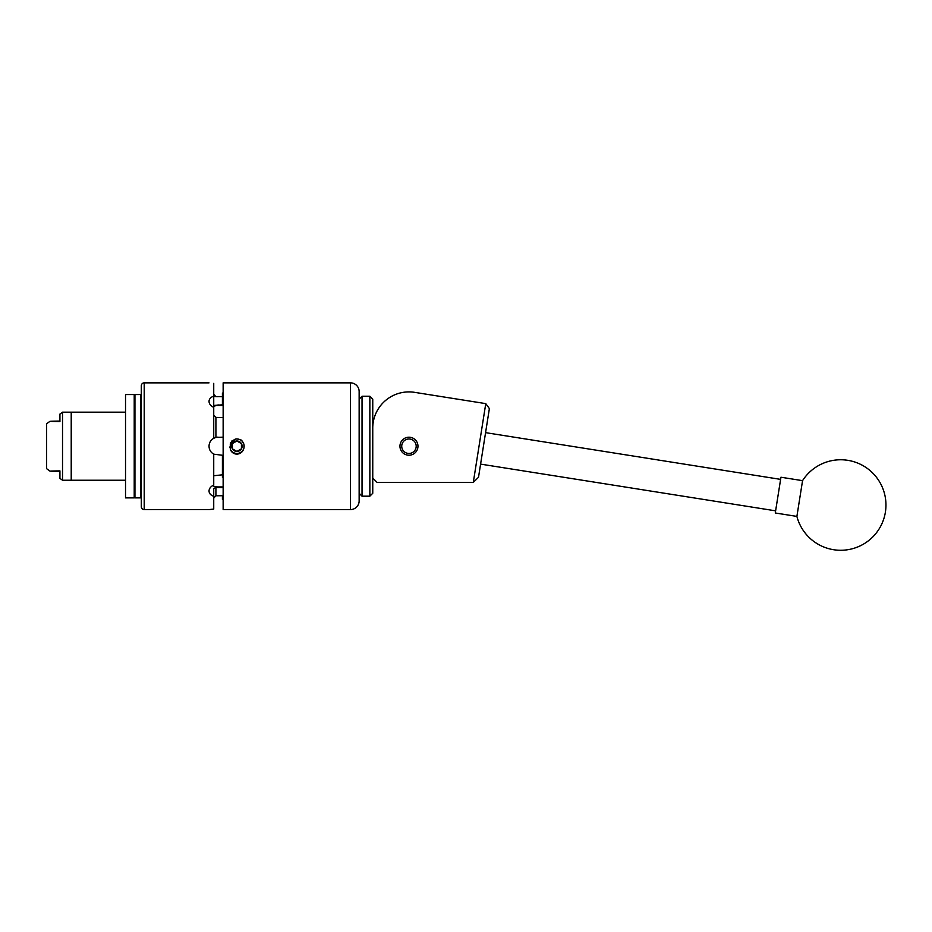 <?xml version="1.0" encoding="UTF-8"?>
<svg xmlns="http://www.w3.org/2000/svg" width="932" height="932" viewBox="0 0 932 932"><rect width="100%" height="100%" fill="white"/><g stroke="black" fill="none" stroke-linecap="round" stroke-linejoin="round"><path stroke-width="1.4" d="M399.956 446.218A9.005 9.005 0 0 0 408.962 455.224A9.005 9.005 0 0 0 417.967 446.218A9.005 9.005 0 0 0 408.962 437.213A9.005 9.005 0 0 0 399.956 446.218M372.753 478.081L377.099 482.427L473.293 482.427L485.77 403.626L414.623 392.349A36.208 36.208 0 0 0 372.753 428.114M453.861 398.57L414.623 392.349M485.77 403.626L489.382 408.589L478.512 477.266L473.293 482.427M797.151 514.767L796.895 516.41A45.26 45.26 0 0 0 885.4 512.099A45.26 45.26 0 0 0 802.557 480.656L797.151 514.767M802.557 480.656L780.946 477.231L775.284 512.984L796.895 516.41M359.146 493.284L359.146 391.545L359.146 500.892L359.146 493.284L362.035 496.185L362.035 396.251L369.853 396.251L369.853 496.185L362.035 496.185M369.853 396.251L372.753 399.152L372.753 493.284L369.853 496.185M413.75 451.647A7.246 7.246 0 0 0 414.39 441.43A7.246 7.246 0 0 0 404.173 440.789A7.246 7.246 0 0 0 403.533 451.006A7.246 7.246 0 0 0 413.75 451.647M141.315 395.273L140.592 394.551L140.592 497.886L141.315 497.164L141.315 460.629M134.22 445.345L134.22 497.886L125.529 497.886L125.529 394.551L134.22 394.551L134.22 445.345M59.928 470.881C47.357 471.044 47.357 471.208 59.928 471.371L59.928 478.361L62.526 480.248L62.526 412.177L71.216 412.177L71.216 480.248L71.216 412.177L125.529 412.177M59.928 421.544C47.357 421.392 47.357 421.229 59.928 421.066C47.357 421.229 47.357 421.392 59.928 421.544L59.928 414.076L62.526 412.177M49.99 471.126L46.6 468.668L46.6 423.769L49.99 421.311M231.684 446.218A5.231 5.231 0 0 0 241.435 448.828A5.231 5.231 0 0 0 236.903 440.987A5.231 5.231 0 0 0 231.684 446.218M232.383 446.218L232.383 448.828L236.903 451.449L241.435 448.828L241.435 443.609L236.903 440.987L232.383 443.609L232.383 446.218M230.693 449.935A7.246 7.246 0 0 0 244.149 446.218A7.246 7.246 0 0 0 235.144 439.193L236.903 438.867L241.621 440.184L243.963 444.424L243.963 448.012C243.031 451.74 240.677 453.791 236.903 454.175C233.92 453.977 231.765 452.521 230.449 449.818L230.297 444.401M350.455 509.583L350.455 382.854L223.144 382.854L223.144 509.583L350.455 509.583A8.691 8.691 0 0 0 359.146 500.892M350.455 382.854A8.691 8.691 0 0 1 359.146 391.545M141.315 385.755A2.901 2.901 0 0 1 144.215 382.854L144.215 509.583A2.901 2.901 0 0 1 141.315 506.682L141.315 385.755M209.35 509.536L144.215 509.583M209.024 382.854L144.215 382.854M209.339 399.77L209.024 401.412C209.152 398.978 210.714 397.218 213.731 396.147L213.731 383.355M229.761 447.616L231.753 441.069L235.691 439.042L230.449 442.851L230.449 449.818M223.144 499.366L222.422 499.366L222.422 495.719M213.731 396.147L213.731 405.467L222.422 404.814L222.422 402.24L223.144 402.24M223.144 393.071L222.422 393.071L222.422 402.24M223.144 455.27L222.422 455.27L222.422 477.394L223.144 477.394M212.613 485.63A9.052 6.396 180 0 0 218.076 486.923L223.144 486.923M223.144 487.622L215.909 487.471L215.909 495.777L223.144 495.719M213.731 475.739L222.422 474.819M222.422 455.27L213.731 454.164C210.725 452.381 209.152 449.725 209.024 446.218C209.152 442.712 210.714 440.067 213.731 438.273L213.731 407.377C210.725 405.933 209.152 403.94 209.024 401.412M218.076 437.166A9.052 9.052 0 0 0 215.909 437.434L223.144 437.166M214.372 437.958A9.052 9.052 0 0 0 213.731 438.273L215.909 437.434L215.909 417.385L223.144 417.606M222.422 396.706L213.731 396.519M218.076 404.814L218.076 405.513L223.144 405.513M218.076 405.513A9.052 6.396 0 0 0 212.613 406.806M213.731 394.318L215.909 396.659L218.076 396.706M215.909 487.471L213.731 488.531L213.731 496.278C210.725 495.218 209.152 493.459 209.024 491.024C209.152 488.496 210.714 486.516 213.731 485.048L213.731 454.164M209.024 509.583L213.731 509.082L213.731 496.278M213.731 415.136L215.909 417.385M215.909 495.777L213.731 498.119M230.565 443.597L230.134 447.313L232.884 440.661L235.144 439.193M241.435 448.828L236.903 451.449L232.383 448.828L232.383 443.609L236.903 440.987L241.435 443.609L241.435 448.828M140.592 394.551L134.942 394.551L134.942 497.886L134.22 497.164M218.076 486.923L218.076 487.622M775.622 510.841L480.597 464.113M780.608 479.374L485.572 432.646M359.146 399.152L362.035 396.251M134.942 394.551L134.22 395.273M140.592 497.886L134.942 497.886M62.526 480.248L125.529 480.248"/></g></svg>
